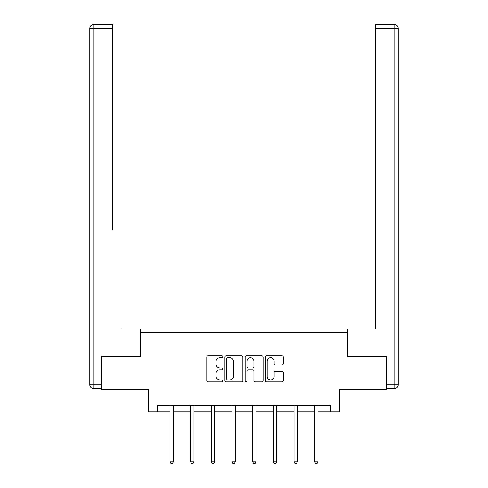 <?xml version="1.0" encoding="UTF-8"?>
<svg xmlns="http://www.w3.org/2000/svg" width="488" height="488" viewBox="0 0 488 488"><rect width="100%" height="100%" fill="white"/><g stroke="black" fill="none" stroke-linecap="round" stroke-linejoin="round"><path stroke-width="0.73" d="M222.803 356.759A0.909 0.909 0 0 0 221.894 355.844L208.077 355.844A1.299 1.299 0 0 0 206.778 357.149L206.778 380.555A1.299 1.299 0 0 0 208.077 381.854L221.894 381.854A0.909 0.909 0 0 0 222.803 380.945A0.909 0.909 0 0 0 221.894 380.036L220.106 380.036A4.16 4.16 0 0 1 215.946 375.87L215.946 373.924A4.16 4.16 0 0 1 220.106 369.758L221.894 369.758A0.909 0.909 0 0 0 222.803 368.849A0.909 0.909 0 0 0 221.894 367.94L220.106 367.94A4.16 4.16 0 0 1 215.946 363.78L215.946 361.828A4.16 4.16 0 0 1 220.106 357.667L221.894 357.667A0.909 0.909 0 0 0 222.803 356.759M282.003 365.012A1.299 1.299 0 0 0 283.302 363.712L283.302 357.149A1.299 1.299 0 0 0 282.003 355.844L266.661 355.844A1.299 1.299 0 0 0 265.356 357.149L265.356 380.555A1.299 1.299 0 0 0 266.661 381.854L282.003 381.854A1.299 1.299 0 0 0 283.302 380.555L283.302 372.618A1.299 1.299 0 0 0 282.003 371.319L275.439 371.319A1.299 1.299 0 0 0 274.134 372.618L274.134 376.553A3.477 3.477 0 0 1 270.657 380.036A3.477 3.477 0 0 1 267.18 376.553L267.18 361.144A3.477 3.477 0 0 1 270.657 357.667A3.477 3.477 0 0 1 274.134 361.144L274.134 363.712A1.299 1.299 0 0 0 275.439 365.012L282.003 365.012M157.624 411.909L157.624 405.284L330.376 405.284L330.376 411.909L339.654 411.909L339.654 389.381L386.679 389.381L386.679 356.264L347.2 356.264L347.2 332.42L140.8 332.42L140.8 356.264L101.321 356.264L101.321 389.381L148.346 389.381L148.346 411.909L170.007 411.909M242.859 357.149A1.299 1.299 0 0 0 241.56 355.844L226.219 355.844A1.299 1.299 0 0 0 224.919 357.149L224.919 380.555A1.299 1.299 0 0 0 226.219 381.854L241.56 381.854A1.299 1.299 0 0 0 242.859 380.555L242.859 357.149M246.44 355.844L261.781 355.844A1.299 1.299 0 0 1 263.081 357.149L263.081 380.555A1.299 1.299 0 0 1 261.781 381.854L255.218 381.854A1.299 1.299 0 0 1 253.912 380.555L253.912 371.063A1.299 1.299 0 0 0 252.613 369.758L248.258 369.758A1.299 1.299 0 0 0 246.959 371.063L246.959 380.945A0.909 0.909 0 0 1 246.05 381.854A0.909 0.909 0 0 1 245.141 380.945L245.141 357.149A1.299 1.299 0 0 1 246.44 355.844M173.319 411.909L190.674 411.909M193.986 411.909L211.341 411.909M214.653 411.909L232.014 411.909M235.32 411.909L252.68 411.909M255.986 411.909L273.347 411.909M276.659 411.909L294.014 411.909M297.326 411.909L314.681 411.909M317.993 411.909L330.376 411.909M227.646 357.667A0.909 0.909 0 0 0 226.737 358.576L226.737 379.121A0.909 0.909 0 0 0 227.646 380.036L229.531 380.036A4.16 4.16 0 0 0 233.697 375.87L233.697 361.828A4.16 4.16 0 0 0 229.531 357.667L227.646 357.667M253.912 361.212A3.477 3.477 0 0 0 250.435 357.735A3.477 3.477 0 0 0 246.959 361.212L246.959 366.64A1.299 1.299 0 0 0 248.258 367.94L252.613 367.94A1.299 1.299 0 0 0 253.912 366.64L253.912 361.212M173.496 405.284L173.417 405.479A1.324 1.324 0 0 0 173.319 405.973L173.319 461.88L170.007 461.88L170.007 405.973A1.324 1.324 0 0 0 169.916 405.479L169.836 405.284M173.319 461.88L172.325 463.6L171.001 463.6L170.007 461.88M140.666 356.264L140.666 329.107L121.854 329.107M112.71 28.377L93.769 28.377L93.769 24.4L112.71 24.4L112.71 229.744M93.769 388.722L93.769 384.745L89.792 384.745A3.977 3.977 0 0 0 93.769 388.722L100.918 388.722L93.769 388.722A3.977 3.977 0 0 1 89.792 384.745L89.792 28.377A3.977 3.977 0 0 1 93.769 24.4A3.977 3.977 0 0 0 89.792 28.377L93.769 28.377L93.769 384.745L100.918 384.745L100.918 356.264L101.321 356.264M100.918 384.745L100.918 388.722M366.146 329.107L375.29 329.107L375.29 24.4L394.231 24.4L383.769 24.4M347.334 356.264L347.334 329.107L375.29 329.107L375.29 229.744M387.082 384.745L394.231 384.745L394.231 28.377L398.208 28.377A3.977 3.977 0 0 0 394.231 24.4A3.977 3.977 0 0 1 398.208 28.377A3.977 3.977 0 0 0 394.231 24.4A3.977 3.977 0 0 1 398.208 28.377L398.208 384.745A3.977 3.977 0 0 1 394.231 388.722L387.082 388.722L387.082 356.264L386.679 356.264M394.231 388.722A3.977 3.977 0 0 0 398.208 384.745L394.231 384.745L394.231 388.722M194.163 405.284L194.084 405.479A1.324 1.324 0 0 0 193.986 405.973L193.986 461.88L190.674 461.88L190.674 405.973A1.324 1.324 0 0 0 190.582 405.479L190.503 405.284M193.986 461.88L192.998 463.6L191.668 463.6L190.674 461.88M214.83 405.284L214.75 405.479A1.324 1.324 0 0 0 214.653 405.973L214.653 461.88L211.341 461.88L211.341 405.973A1.324 1.324 0 0 0 211.249 405.479L211.17 405.284M214.653 461.88L213.665 463.6L212.335 463.6L211.341 461.88M235.497 405.284L235.417 405.479A1.324 1.324 0 0 0 235.32 405.973L235.32 461.88L232.014 461.88L232.014 405.973A1.324 1.324 0 0 0 231.916 405.479L231.837 405.284M235.32 461.88L234.331 463.6L233.002 463.6L232.014 461.88M256.163 405.284L256.084 405.479A1.324 1.324 0 0 0 255.986 405.973L255.986 461.88L252.68 461.88L252.68 405.973A1.324 1.324 0 0 0 252.583 405.479L252.503 405.284M255.986 461.88L254.998 463.6L253.668 463.6L252.68 461.88M276.83 405.284L276.751 405.479A1.324 1.324 0 0 0 276.659 405.973L276.659 461.88L273.347 461.88L273.347 405.973A1.324 1.324 0 0 0 273.25 405.479L273.17 405.284M276.659 461.88L275.665 463.6L274.335 463.6L273.347 461.88M297.497 405.284L297.418 405.479A1.324 1.324 0 0 0 297.326 405.973L297.326 461.88L294.014 461.88L294.014 405.973A1.324 1.324 0 0 0 293.916 405.479L293.837 405.284M297.326 461.88L296.332 463.6L295.002 463.6L294.014 461.88M318.164 405.284L318.085 405.479A1.324 1.324 0 0 0 317.993 405.973L317.993 461.88L314.681 461.88L314.681 405.973A1.324 1.324 0 0 0 314.583 405.479L314.504 405.284M317.993 461.88L316.999 463.6L315.675 463.6L314.681 461.88M394.231 24.4L394.231 28.377L375.29 28.377"/></g></svg>
